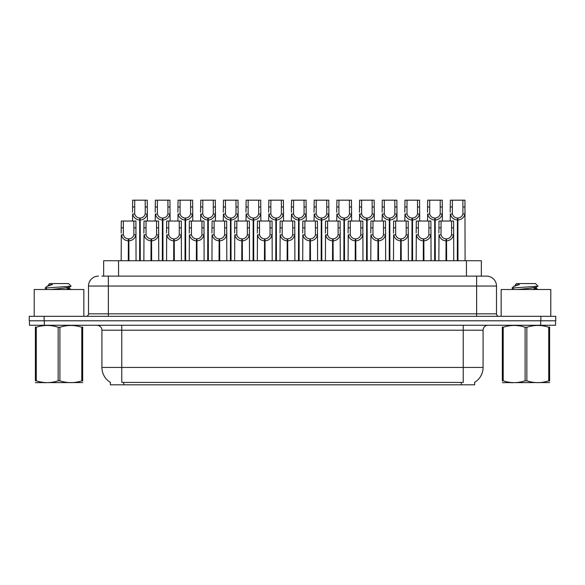 <?xml version="1.0" encoding="UTF-8"?>
<svg xmlns="http://www.w3.org/2000/svg" width="585" height="585" viewBox="0 0 585 585"><rect width="100%" height="100%" fill="white"/><g stroke="black" fill="none" stroke-linecap="round" stroke-linejoin="round"><path stroke-width="0.88" d="M101.965 276.12L108.364 276.12L101.965 276.12L103.655 276.12L103.655 260.734L481.345 260.734L481.345 276.12M474.654 382.341L474.654 384.813L110.346 384.813L110.346 382.341M110.499 382.429A17.375 17.375 0 0 1 101.914 367.446L121.768 367.446L121.768 382.429L463.232 382.429L463.232 367.446L483.086 367.446L483.086 330.218A4.965 4.965 0 0 1 488.051 325.26M101.914 367.446L101.914 330.218C102.163 329.413 101.315 325.713 96.949 325.26M474.501 382.429A17.375 17.375 0 0 0 483.086 367.446M44.336 325.26L555.553 325.26L555.553 320.792L29.447 320.792L29.447 325.26L44.336 325.26L44.336 320.792M555.553 325.26L555.553 320.792M98.441 276.12A9.923 9.923 0 0 0 88.51 286.05L88.51 313.845A2.479 2.479 0 0 1 86.032 316.324M486.559 276.12A9.923 9.923 0 0 1 496.49 286.05L108.364 286.05L108.364 276.12L486.413 276.12M496.49 286.05L496.49 313.845C496.621 315.337 497.447 316.163 498.968 316.324M44.138 316.324L29.25 316.324L29.25 320.792L44.138 320.792L44.138 316.324L540.862 316.324L540.862 320.792L555.75 320.792L555.75 316.324L540.862 316.324M445.975 260.734L446.062 238.899C443.518 238.636 441.836 237.283 441.024 234.856L441.053 221.028L453.594 221.028L453.748 260.734M445.975 240.881C442.275 240.464 439.949 238.453 438.991 234.856L438.852 260.734M438.852 233.079L439.006 221.028L441.053 221.028M446.538 260.734L446.538 238.899C449.09 238.636 450.764 237.283 451.576 234.856L451.554 221.028M446.538 238.899L446.626 260.734M446.062 238.899L446.062 260.734M453.748 233.079L453.609 234.856C452.651 238.453 450.326 240.464 446.626 240.881M457.324 260.734L457.411 218.051C454.859 217.788 453.185 216.443 452.373 214.008L452.395 200.187L464.936 200.187L465.09 260.734M457.324 220.033C453.624 219.616 451.291 217.605 450.34 214.008L450.201 221.028M450.201 212.231L450.355 200.187L452.395 200.187M457.887 260.734L457.887 218.051C460.432 217.788 462.113 216.443 462.918 214.008L462.896 200.187M457.887 218.051L457.975 260.734M457.411 218.051L457.411 260.734M465.09 212.231L464.958 214.008C464 217.605 461.675 219.616 457.975 220.033M83.845 316.324L83.845 289.524L34.215 289.524L34.215 316.324M82.668 382.568L35.392 382.648M82.668 381.149L82.668 380.828C82.668 383.226 82.668 383.226 82.668 380.828L81.79 380.828L81.79 327.264C74.522 324.858 67.231 324.858 59.904 327.264L58.149 327.264C50.888 324.858 43.597 324.858 36.27 327.264L35.392 327.264C35.392 324.858 35.392 324.858 35.392 327.264L35.392 326.942M59.904 327.264L59.904 380.828C67.173 383.226 74.463 383.226 81.79 380.828M59.904 380.828L58.149 380.828L58.149 327.264M82.668 326.942L82.668 327.264C82.668 324.858 82.668 324.858 82.668 327.264L81.79 327.264M47.297 289.524L45.264 288.339L45.528 287.995L45.162 288.222M50.8 289.524L64.255 288.091L69.352 287.198L71.056 286.138L68.482 283.564L49.571 283.564L48.723 284.566M71.019 286.219L45.528 287.995M45.162 287.981L46.858 286.394L52.445 284.566L50.815 284.566M82.668 327.264L82.668 380.828M36.27 327.264L36.27 380.828L35.392 380.828L35.392 327.264M36.27 380.828C43.531 383.226 50.829 383.226 58.149 380.828M35.392 380.828C35.392 383.226 35.392 383.226 35.392 380.828M69.352 287.198L69.483 288.617L66.493 287.835M65.6 289.524L69.483 288.617M46.858 286.394L48.709 285.312L52.445 284.566M550.785 316.324L550.785 289.524L501.155 289.524L501.155 316.324M549.607 382.568L502.332 382.648M549.607 381.149L549.607 380.828C549.607 383.226 549.607 383.226 549.607 380.828L548.73 380.828L548.73 327.264C541.469 324.858 534.171 324.858 526.851 327.264L525.096 327.264C517.827 324.858 510.537 324.858 503.21 327.264L502.332 327.264C502.332 324.858 502.332 324.858 502.332 327.264L502.332 326.942M526.851 327.264L526.851 380.828C534.112 383.226 541.403 383.226 548.73 380.828M526.851 380.828L525.096 380.828L525.096 327.264M549.607 326.942L549.607 327.264C549.607 324.858 549.607 324.858 549.607 327.264L548.73 327.264M514.237 289.524L512.204 288.339L512.467 287.995L512.102 288.222M517.74 289.524L531.202 288.091L536.291 287.198L537.995 286.138L535.429 283.564L516.518 283.564L515.663 284.566M537.966 286.219L512.467 287.995M512.102 287.981L513.798 286.394L519.385 284.566L517.754 284.566M549.607 327.264L549.607 380.828M503.21 327.264L503.21 380.828L502.332 380.828L502.332 327.264M503.21 380.828C510.478 383.226 517.769 383.226 525.096 380.828M502.332 380.828C502.332 383.226 502.332 383.226 502.332 380.828M536.291 287.198L536.423 288.617L533.432 287.835M532.54 289.524L536.423 288.617M513.798 286.394L515.648 285.312L519.385 284.566M423.284 260.734L423.372 238.899C420.82 238.636 419.145 237.283 418.334 234.856L418.355 221.028L430.904 221.028L431.057 260.734M423.284 240.881C419.584 240.464 417.259 238.453 416.301 234.856L416.162 260.734M416.162 233.079L416.315 221.028L418.355 221.028M423.847 260.734L423.847 238.899C426.392 238.636 428.074 237.283 428.885 234.856L428.856 221.028M423.847 238.899L423.935 260.734M423.372 238.899L423.372 260.734M431.057 233.079L430.918 234.856C429.96 238.453 427.635 240.464 423.935 240.881M400.593 260.734L400.681 238.899C398.129 238.636 396.454 237.283 395.643 234.856L395.665 221.028L408.213 221.028L408.359 260.734M400.593 240.881C396.893 240.464 394.561 238.453 393.61 234.856L393.471 260.734M393.471 233.079L393.625 221.028L395.665 221.028M401.156 260.734L401.156 238.899C403.701 238.636 405.383 237.283 406.187 234.856L406.166 221.028M401.156 238.899L401.244 260.734M400.681 238.899L400.681 260.734M408.359 233.079L408.228 234.856C407.27 238.453 404.944 240.464 401.244 240.881M377.903 260.734L377.99 238.899C375.438 238.636 373.764 237.283 372.952 234.856L372.974 221.028L385.515 221.028L385.669 260.734M377.903 240.881C374.203 240.464 371.87 238.453 370.912 234.856L370.78 260.734M370.78 233.079L370.934 221.028L372.974 221.028M378.466 260.734L378.466 238.899C381.01 238.636 382.692 237.283 383.497 234.856L383.475 221.028M378.466 238.899L378.546 260.734M377.99 238.899L377.99 260.734M385.669 233.079L385.537 234.856C384.579 238.453 382.246 240.464 378.546 240.881M355.212 260.734L355.292 238.899C352.748 238.636 351.066 237.283 350.261 234.856L350.283 221.028L362.824 221.028L362.978 260.734M355.212 240.881C351.512 240.464 349.179 238.453 348.221 234.856L348.09 260.734M348.09 233.079L348.243 221.028L350.283 221.028M355.768 260.734L355.768 238.899C358.32 238.636 359.994 237.283 360.806 234.856L360.784 221.028M355.768 238.899L355.855 260.734M355.292 238.899L355.292 260.734M362.978 233.079L362.846 234.856C361.888 238.453 359.556 240.464 355.855 240.881M434.633 260.734L434.714 218.051C432.169 217.788 430.487 216.443 429.683 214.008L429.704 200.187L442.245 200.187L442.399 221.028M434.633 220.033C430.933 219.616 428.6 217.605 427.642 214.008L427.511 221.028M427.511 212.231L427.664 200.187L429.704 200.187M435.196 260.734L435.196 218.051C437.741 217.788 439.423 216.443 440.227 214.008L440.205 200.187M435.196 218.051L435.277 260.734M434.714 218.051L434.714 260.734M442.399 212.231L442.267 214.008C441.309 217.605 438.977 219.616 435.277 220.033M411.935 260.734L412.023 218.051C409.478 217.788 407.796 216.443 406.992 214.008L407.014 200.187L419.555 200.187L419.708 221.028M411.935 220.033C408.235 219.616 405.91 217.605 404.952 214.008L404.82 221.028M404.82 212.231L404.966 200.187L407.014 200.187M412.498 260.734L412.498 218.051C415.05 217.788 416.725 216.443 417.536 214.008L417.514 200.187M412.498 218.051L412.586 260.734M412.023 218.051L412.023 260.734M419.708 212.231L419.569 214.008C418.619 217.605 416.286 219.616 412.586 220.033M389.244 260.734L389.332 218.051C386.787 217.788 385.105 216.443 384.294 214.008L384.323 200.187L396.864 200.187L397.018 221.028M389.244 220.033C385.544 219.616 383.219 217.605 382.261 214.008L382.129 221.028M382.129 212.231L382.276 200.187L384.323 200.187M389.807 260.734L389.807 218.051C392.359 217.788 394.034 216.443 394.846 214.008L394.824 200.187M389.807 218.051L389.895 260.734M389.332 218.051L389.332 260.734M397.018 212.231L396.879 214.008C395.921 217.605 393.595 219.616 389.895 220.033M366.554 260.734L366.641 218.051C364.089 217.788 362.415 216.443 361.603 214.008L361.625 200.187L374.173 200.187L374.327 221.028M366.554 220.033C362.854 219.616 360.528 217.605 359.57 214.008L359.431 221.028M359.431 212.231L359.585 200.187L361.625 200.187M367.117 260.734L367.117 218.051C369.669 217.788 371.343 216.443 372.155 214.008L372.133 200.187M367.117 218.051L367.204 260.734M366.641 218.051L366.641 260.734M374.327 212.231L374.188 214.008C373.23 217.605 370.905 219.616 367.204 220.033M332.514 260.734L332.602 238.899C330.057 238.636 328.375 237.283 327.571 234.856L327.593 221.028L340.134 221.028L340.287 260.734M332.514 240.881C328.814 240.464 326.488 238.453 325.531 234.856L325.399 260.734M325.399 233.079L325.545 221.028L327.593 221.028M333.077 260.734L333.077 238.899C335.629 238.636 337.304 237.283 338.115 234.856L338.093 221.028M333.077 238.899L333.165 260.734M332.602 238.899L332.602 260.734M340.287 233.079L340.148 234.856C339.198 238.453 336.865 240.464 333.165 240.881M309.823 260.734L309.911 238.899C307.366 238.636 305.684 237.283 304.873 234.856L304.902 221.028L317.443 221.028L317.596 260.734M309.823 240.881C306.123 240.464 303.798 238.453 302.84 234.856L302.701 260.734M302.701 233.079L302.854 221.028L304.902 221.028M310.386 260.734L310.386 238.899C312.938 238.636 314.613 237.283 315.425 234.856L315.403 221.028M310.386 238.899L310.474 260.734M309.911 238.899L309.911 260.734M317.596 233.079L317.458 234.856C316.5 238.453 314.174 240.464 310.474 240.881M287.133 260.734L287.22 238.899C284.668 238.636 282.994 237.283 282.182 234.856L282.204 221.028L294.752 221.028L294.906 260.734M287.133 240.881C283.433 240.464 281.107 238.453 280.149 234.856L280.01 260.734M280.01 233.079L280.164 221.028L282.204 221.028M287.696 260.734L287.696 238.899C290.24 238.636 291.922 237.283 292.734 234.856L292.705 221.028M287.696 238.899L287.783 260.734M287.22 238.899L287.22 260.734M294.906 233.079L294.767 234.856C293.809 238.453 291.484 240.464 287.783 240.881M264.442 260.734L264.53 238.899C261.978 238.636 260.303 237.283 259.491 234.856L259.513 221.028L272.062 221.028L272.208 260.734M264.442 240.881C260.742 240.464 258.409 238.453 257.458 234.856L257.32 260.734M257.32 233.079L257.473 221.028L259.513 221.028M265.005 260.734L265.005 238.899C267.55 238.636 269.232 237.283 270.036 234.856L270.014 221.028M265.005 238.899L265.093 260.734M264.53 238.899L264.53 260.734M272.208 233.079L272.076 234.856C271.118 238.453 268.793 240.464 265.093 240.881M343.863 260.734L343.951 218.051C341.399 217.788 339.724 216.443 338.912 214.008L338.934 200.187L351.483 200.187L351.629 221.028M343.863 220.033C340.163 219.616 337.837 217.605 336.88 214.008L336.741 221.028M336.741 212.231L336.894 200.187L338.934 200.187M344.426 260.734L344.426 218.051C346.971 217.788 348.653 216.443 349.464 214.008L349.435 200.187M344.426 218.051L344.514 260.734M343.951 218.051L343.951 260.734M351.629 212.231L351.497 214.008C350.539 217.605 348.214 219.616 344.514 220.033M321.172 260.734L321.26 218.051C318.708 217.788 317.033 216.443 316.222 214.008L316.244 200.187L328.785 200.187L328.938 221.028M321.172 220.033C317.472 219.616 315.139 217.605 314.189 214.008L314.05 221.028M314.05 212.231L314.203 200.187L316.244 200.187M321.735 260.734L321.735 218.051C324.28 217.788 325.962 216.443 326.766 214.008L326.744 200.187M321.735 218.051L321.823 260.734M321.26 218.051L321.26 260.734M328.938 212.231L328.807 214.008C327.849 217.605 325.523 219.616 321.823 220.033M298.482 260.734L298.562 218.051C296.017 217.788 294.335 216.443 293.531 214.008L293.553 200.187L306.094 200.187L306.248 221.028M298.482 220.033C294.781 219.616 292.449 217.605 291.491 214.008L291.359 221.028M291.359 212.231L291.513 200.187L293.553 200.187M299.045 260.734L299.045 218.051C301.589 217.788 303.271 216.443 304.076 214.008L304.054 200.187M299.045 218.051L299.125 260.734M298.562 218.051L298.562 260.734M306.248 212.231L306.116 214.008C305.158 217.605 302.825 219.616 299.125 220.033M275.784 260.734L275.871 218.051C273.327 217.788 271.645 216.443 270.84 214.008L270.862 200.187L283.403 200.187L283.557 221.028M275.784 220.033C272.083 219.616 269.758 217.605 268.8 214.008L268.669 221.028M268.669 212.231L268.815 200.187L270.862 200.187M276.347 260.734L276.347 218.051C278.899 217.788 280.573 216.443 281.385 214.008L281.363 200.187M276.347 218.051L276.434 260.734M275.871 218.051L275.871 260.734M283.557 212.231L283.418 214.008C282.467 217.605 280.135 219.616 276.434 220.033M241.751 260.734L241.839 238.899C239.287 238.636 237.605 237.283 236.801 234.856L236.823 221.028L249.364 221.028L249.517 260.734M241.751 240.881C238.051 240.464 235.718 238.453 234.761 234.856L234.629 260.734M234.629 233.079L234.782 221.028L236.823 221.028M242.314 260.734L242.314 238.899C244.859 238.636 246.541 237.283 247.345 234.856L247.323 221.028M242.314 238.899L242.395 260.734M241.839 238.899L241.839 260.734M249.517 233.079L249.386 234.856C248.428 238.453 246.095 240.464 242.395 240.881M219.053 260.734L219.141 238.899C216.596 238.636 214.914 237.283 214.11 234.856L214.132 221.028L226.673 221.028L226.826 260.734M219.053 240.881C215.36 240.464 213.028 238.453 212.07 234.856L211.938 260.734M211.938 233.079L212.092 221.028L214.132 221.028M219.616 260.734L219.616 238.899C222.168 238.636 223.843 237.283 224.655 234.856L224.633 221.028M219.616 238.899L219.704 260.734M219.141 238.899L219.141 260.734M226.826 233.079L226.695 234.856C225.737 238.453 223.404 240.464 219.704 240.881M196.363 260.734L196.45 238.899C193.906 238.636 192.224 237.283 191.419 234.856L191.441 221.028L203.982 221.028L204.136 260.734M196.363 240.881C192.662 240.464 190.337 238.453 189.379 234.856L189.248 260.734M189.248 233.079L189.394 221.028L191.441 221.028M196.926 260.734L196.926 238.899C199.478 238.636 201.152 237.283 201.964 234.856L201.942 221.028M196.926 238.899L197.013 260.734M196.45 238.899L196.45 260.734M204.136 233.079L203.997 234.856C203.046 238.453 200.714 240.464 197.013 240.881M173.672 260.734L173.76 238.899C171.215 238.636 169.533 237.283 168.721 234.856L168.751 221.028L181.291 221.028L181.445 260.734M173.672 240.881C169.972 240.464 167.646 238.453 166.688 234.856L166.549 260.734M166.549 233.079L166.703 221.028L168.751 221.028M174.235 260.734L174.235 238.899C176.787 238.636 178.462 237.283 179.273 234.856L179.251 221.028M174.235 238.899L174.323 260.734M173.76 238.899L173.76 260.734M181.445 233.079L181.306 234.856C180.348 238.453 178.023 240.464 174.323 240.881M150.981 260.734L151.069 238.899C148.517 238.636 146.842 237.283 146.031 234.856L146.053 221.028L158.601 221.028L158.754 260.734M150.981 240.881C147.281 240.464 144.956 238.453 143.998 234.856L143.859 260.734M143.859 233.079L144.012 221.028L146.053 221.028M151.544 260.734L151.544 238.899C154.089 238.636 155.771 237.283 156.583 234.856L156.553 221.028M151.544 238.899L151.632 260.734M151.069 238.899L151.069 260.734M158.754 233.079L158.615 234.856C157.657 238.453 155.332 240.464 151.632 240.881M128.29 260.734L128.378 238.899C125.826 238.636 124.152 237.283 123.34 234.856L123.362 221.028L135.91 221.028L136.056 260.734M128.29 240.881C124.59 240.464 122.258 238.453 121.307 234.856L121.168 260.734M121.168 233.079L121.322 221.028L123.362 221.028M128.854 260.734L128.854 238.899C131.398 238.636 133.08 237.283 133.885 234.856L133.863 221.028M128.854 238.899L128.941 260.734M128.378 238.899L128.378 260.734M136.056 233.079L135.925 234.856C134.967 238.453 132.641 240.464 128.941 240.881M253.093 260.734L253.181 218.051C250.636 217.788 248.954 216.443 248.142 214.008L248.172 200.187L260.713 200.187L260.866 221.028M253.093 220.033C249.393 219.616 247.067 217.605 246.109 214.008L245.978 221.028M245.978 212.231L246.124 200.187L248.172 200.187M253.656 260.734L253.656 218.051C256.208 217.788 257.883 216.443 258.694 214.008L258.672 200.187M253.656 218.051L253.744 260.734M253.181 218.051L253.181 260.734M260.866 212.231L260.727 214.008C259.769 217.605 257.444 219.616 253.744 220.033M230.402 260.734L230.49 218.051C227.938 217.788 226.263 216.443 225.452 214.008L225.474 200.187L238.022 200.187L238.175 221.028M230.402 220.033C226.702 219.616 224.377 217.605 223.419 214.008L223.28 221.028M223.28 212.231L223.433 200.187L225.474 200.187M230.965 260.734L230.965 218.051C233.517 217.788 235.192 216.443 236.004 214.008L235.982 200.187M230.965 218.051L231.053 260.734M230.49 218.051L230.49 260.734M238.175 212.231L238.036 214.008C237.079 217.605 234.753 219.616 231.053 220.033M207.712 260.734L207.799 218.051C205.247 217.788 203.573 216.443 202.761 214.008L202.783 200.187L215.331 200.187L215.477 221.028M207.712 220.033C204.011 219.616 201.686 217.605 200.728 214.008L200.589 221.028M200.589 212.231L200.743 200.187L202.783 200.187M208.275 260.734L208.275 218.051C210.819 217.788 212.501 216.443 213.313 214.008L213.284 200.187M208.275 218.051L208.362 260.734M207.799 218.051L207.799 260.734M215.477 212.231L215.346 214.008C214.388 217.605 212.062 219.616 208.362 220.033M185.021 260.734L185.109 218.051C182.557 217.788 180.882 216.443 180.07 214.008L180.092 200.187L192.633 200.187L192.787 221.028M185.021 220.033C181.321 219.616 178.988 217.605 178.037 214.008L177.898 221.028M177.898 212.231L178.052 200.187L180.092 200.187M185.584 260.734L185.584 218.051C188.129 217.788 189.811 216.443 190.615 214.008L190.593 200.187M185.584 218.051L185.672 260.734M185.109 218.051L185.109 260.734M192.787 212.231L192.655 214.008C191.697 217.605 189.372 219.616 185.672 220.033M162.33 260.734L162.411 218.051C159.866 217.788 158.184 216.443 157.38 214.008L157.402 200.187L169.942 200.187L170.096 221.028M162.33 220.033C158.63 219.616 156.297 217.605 155.339 214.008L155.208 221.028M155.208 212.231L155.361 200.187L157.402 200.187M162.893 260.734L162.893 218.051C165.438 217.788 167.12 216.443 167.924 214.008L167.902 200.187M162.893 218.051L162.974 260.734M162.411 218.051L162.411 260.734M170.096 212.231L169.964 214.008C169.006 217.605 166.674 219.616 162.974 220.033M139.632 260.734L139.72 218.051C137.175 217.788 135.493 216.443 134.689 214.008L134.711 200.187L147.252 200.187L147.405 221.028M139.632 220.033C135.932 219.616 133.607 217.605 132.649 214.008L132.517 221.028M132.517 212.231L132.663 200.187L134.711 200.187M140.195 260.734L140.195 218.051C142.747 217.788 144.422 216.443 145.234 214.008L145.212 200.187M140.195 218.051L140.283 260.734M139.72 218.051L139.72 260.734M147.405 212.231L147.266 214.008C146.316 217.605 143.983 219.616 140.283 220.033M461.251 384.813L461.251 382.341M123.749 384.813L123.749 382.341M118.55 276.12L118.55 260.734M466.45 276.12L466.45 260.734M463.232 325.26L463.232 330.218L101.914 330.218M483.086 330.218L463.232 330.218L463.232 367.446L121.768 367.446L121.768 325.26M540.664 325.26L540.664 320.792M108.364 316.324L108.364 286.05L88.51 286.05M88.51 313.845L496.49 313.845M476.636 276.12L476.636 316.324M441.053 227.836L439.006 227.836M441.024 234.856L438.991 234.856M453.609 234.856L451.576 234.856M453.594 227.836L451.554 227.836M452.395 206.988L450.355 206.988M452.373 214.008L450.34 214.008M464.958 214.008L462.918 214.008M464.936 206.988L462.896 206.988M418.355 227.836L416.315 227.836M418.334 234.856L416.301 234.856M430.918 234.856L428.885 234.856M430.904 227.836L428.856 227.836M395.665 227.836L393.625 227.836M395.643 234.856L393.61 234.856M408.228 234.856L406.187 234.856M408.213 227.836L406.166 227.836M372.974 227.836L370.934 227.836M372.952 234.856L370.912 234.856M385.537 234.856L383.497 234.856M385.515 227.836L383.475 227.836M350.283 227.836L348.243 227.836M350.261 234.856L348.221 234.856M362.846 234.856L360.806 234.856M362.824 227.836L360.784 227.836M429.704 206.988L427.664 206.988M429.683 214.008L427.642 214.008M442.267 214.008L440.227 214.008M442.245 206.988L440.205 206.988M407.014 206.988L404.966 206.988M406.992 214.008L404.952 214.008M419.569 214.008L417.536 214.008M419.555 206.988L417.514 206.988M384.323 206.988L382.276 206.988M384.294 214.008L382.261 214.008M396.879 214.008L394.846 214.008M396.864 206.988L394.824 206.988M361.625 206.988L359.585 206.988M361.603 214.008L359.57 214.008M374.188 214.008L372.155 214.008M374.173 206.988L372.133 206.988M327.593 227.836L325.545 227.836M327.571 234.856L325.531 234.856M340.148 234.856L338.115 234.856M340.134 227.836L338.093 227.836M304.902 227.836L302.854 227.836M304.873 234.856L302.84 234.856M317.458 234.856L315.425 234.856M317.443 227.836L315.403 227.836M282.204 227.836L280.164 227.836M282.182 234.856L280.149 234.856M294.767 234.856L292.734 234.856M294.752 227.836L292.705 227.836M259.513 227.836L257.473 227.836M259.491 234.856L257.458 234.856M272.076 234.856L270.036 234.856M272.062 227.836L270.014 227.836M338.934 206.988L336.894 206.988M338.912 214.008L336.88 214.008M351.497 214.008L349.464 214.008M351.483 206.988L349.435 206.988M316.244 206.988L314.203 206.988M316.222 214.008L314.189 214.008M328.807 214.008L326.766 214.008M328.785 206.988L326.744 206.988M293.553 206.988L291.513 206.988M293.531 214.008L291.491 214.008M306.116 214.008L304.076 214.008M306.094 206.988L304.054 206.988M270.862 206.988L268.815 206.988M270.84 214.008L268.8 214.008M283.418 214.008L281.385 214.008M283.403 206.988L281.363 206.988M236.823 227.836L234.782 227.836M236.801 234.856L234.761 234.856M249.386 234.856L247.345 234.856M249.364 227.836L247.323 227.836M214.132 227.836L212.092 227.836M214.11 234.856L212.07 234.856M226.695 234.856L224.655 234.856M226.673 227.836L224.633 227.836M191.441 227.836L189.394 227.836M191.419 234.856L189.379 234.856M203.997 234.856L201.964 234.856M203.982 227.836L201.942 227.836M168.751 227.836L166.703 227.836M168.721 234.856L166.688 234.856M181.306 234.856L179.273 234.856M181.291 227.836L179.251 227.836M146.053 227.836L144.012 227.836M146.031 234.856L143.998 234.856M158.615 234.856L156.583 234.856M158.601 227.836L156.553 227.836M123.362 227.836L121.322 227.836M123.34 234.856L121.307 234.856M135.925 234.856L133.885 234.856M135.91 227.836L133.863 227.836M248.172 206.988L246.124 206.988M248.142 214.008L246.109 214.008M260.727 214.008L258.694 214.008M260.713 206.988L258.672 206.988M225.474 206.988L223.433 206.988M225.452 214.008L223.419 214.008M238.036 214.008L236.004 214.008M238.022 206.988L235.982 206.988M202.783 206.988L200.743 206.988M202.761 214.008L200.728 214.008M215.346 214.008L213.313 214.008M215.331 206.988L213.284 206.988M180.092 206.988L178.052 206.988M180.07 214.008L178.037 214.008M192.655 214.008L190.615 214.008M192.633 206.988L190.593 206.988M157.402 206.988L155.361 206.988M157.38 214.008L155.339 214.008M169.964 214.008L167.924 214.008M169.942 206.988L167.902 206.988M134.711 206.988L132.663 206.988M134.689 214.008L132.649 214.008M147.266 214.008L145.234 214.008M147.252 206.988L145.212 206.988M45.586 382.51L45.03 382.831M48.577 284.566L48.577 285.465M69.352 288.464L71.158 289.524M512.526 382.51L511.977 382.831M515.517 284.566L515.517 285.465M536.291 288.464L538.098 289.524"/></g></svg>
